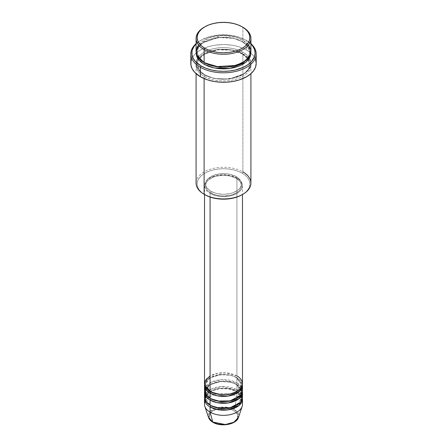 <?xml version="1.0" encoding="UTF-8"?>
<svg xmlns="http://www.w3.org/2000/svg" width="447" height="447" viewBox="0 0 447 447"><rect width="100%" height="100%" fill="white"/><g stroke="black" fill="none" stroke-linecap="round" stroke-linejoin="round"><path stroke-width="0.34" stroke-dasharray="2.23 1.68" d="M228.942 424.024L233.552 422.247L235.323 421.001L237.446 418.046L237.446 414.838L235.323 411.883L233.552 410.637A14.215 8.208 0 0 0 213.448 410.637A14.215 8.208 0 0 0 213.448 422.247A14.215 8.208 0 0 0 233.552 422.247A14.215 8.208 0 0 0 233.552 410.637L231.401 409.614L226.271 408.39L220.729 408.39L215.599 409.614L211.677 411.883L209.554 414.838L209.554 418.046L211.677 421.001L213.448 422.247L218.058 424.024M242.481 404.384A18.981 10.957 0 0 0 236.921 396.64L234.273 409.586L237.692 412.609L238.458 417.47A15.237 8.795 0 0 0 234.273 409.586L236.921 396.64A18.981 10.957 180 0 1 242.14 406.463M210.079 406.971C205.609 405.016 200.323 397.31 210.079 391.471C220.198 385.839 233.535 388.89 236.921 391.471A1.056 0.609 -60 0 1 236.396 391.522A1.056 0.609 -60 0 1 236.178 391.041L229.853 388.683L219.667 388.247L209.386 391.98L205.57 398.361L210.459 405.463L205.57 398.361L209.386 391.98L219.667 388.247L229.853 388.683L236.178 391.041A1.056 0.609 -60 0 1 236.921 389.75L236.921 384.582A18.981 10.957 180 0 0 216.929 382.051A18.981 10.957 180 0 0 204.575 391.471L209.38 385.007L220.215 381.537L230.512 382.146L236.921 384.582A1.056 0.609 -60 0 1 236.396 384.632A1.056 0.609 -60 0 1 236.178 384.152L229.853 381.794L219.667 381.358L209.386 385.091L205.57 391.471L210.459 398.573L205.57 391.471L209.386 385.091L219.667 381.358L229.853 381.794L236.178 384.152A1.056 0.609 -60 0 1 236.921 382.861L236.921 377.693A18.981 10.957 180 0 0 216.929 375.162A18.981 10.957 180 0 0 204.575 384.582L209.38 378.117L220.215 374.647L230.512 375.257L236.921 377.693A1.056 0.609 -60 0 1 236.396 377.749A1.056 0.609 -60 0 1 236.178 377.262L229.853 374.904L219.667 374.469L209.386 378.201L205.57 384.582L210.459 391.684L205.57 384.582L209.386 378.201L219.667 374.469L229.853 374.904L236.178 377.262A1.056 0.609 -60 0 1 236.921 375.972L226.182 372.871L217.974 373.234L210.079 375.972M210.822 391.902A1.056 0.609 120 0 0 210.604 391.421A1.056 0.609 120 0 0 210.079 391.471A1.056 0.609 -60 0 1 210.604 391.421A1.056 0.609 -60 0 1 210.822 391.879M242.481 390.611A18.981 10.957 0 0 0 236.921 382.861L221.701 379.699L211.174 382.274L205.05 388.024M210.079 398.361A1.056 0.609 -60 0 1 210.604 398.305A1.056 0.609 -60 0 1 210.822 398.769A1.056 0.609 120 0 0 210.604 398.305A1.056 0.609 120 0 0 210.079 398.361M242.481 397.5A18.981 10.957 0 0 0 236.921 389.75L221.701 386.588L211.174 389.164L205.05 394.913M210.822 405.68A1.056 0.609 120 0 0 210.604 405.194A1.056 0.609 120 0 0 210.079 405.25A1.056 0.609 -60 0 1 210.604 405.194A1.056 0.609 -60 0 1 210.822 405.658M250.918 183.091A27.418 15.829 0 0 0 242.889 171.899L242.14 173.19A26.362 15.22 0 0 0 204.86 173.19A26.362 15.22 0 0 0 204.855 194.719L201.58 192.411L199.144 189.779L197.641 186.924L197.138 183.952L197.641 180.985L199.144 178.13L201.58 175.498L204.86 173.19L208.855 171.296L213.409 169.888L218.354 169.022L223.5 168.731L228.646 169.022L233.591 169.888L238.145 171.296L242.14 173.19L245.42 175.498L247.856 178.13L249.359 180.985L249.862 183.952L249.359 186.924L247.856 189.779L245.42 192.411L242.14 194.719A26.362 15.22 0 0 0 242.14 173.19L242.889 171.899L242.889 53.931A1.056 0.609 -60 0 1 242.363 53.986A1.056 0.609 -60 0 1 242.14 53.5L232.848 50.03L217.862 49.394L202.742 54.88L198.468 59.49L197.138 64.262L199.708 70.827L204.86 75.029A1.056 0.609 -60 0 1 204.111 76.32C197.663 73.492 190.025 62.368 204.111 53.931C218.728 45.801 237.994 50.209 242.889 53.931A27.418 15.829 180 0 1 250.918 65.128A27.418 15.829 180 0 1 233.993 79.75A27.418 15.829 180 0 1 204.111 76.32L204.111 78.599L204.111 76.32A27.418 15.829 180 0 1 196.082 65.128A27.418 15.829 180 0 1 213.007 50.5A27.418 15.829 180 0 1 242.889 53.931L242.889 171.899A27.418 15.829 0 0 0 213.007 168.469A27.418 15.829 0 0 0 196.082 183.091M246.615 40.588L245.872 40.157A31.636 18.266 180 0 1 250.918 43.957L245.872 40.157L238.413 36.961L229.674 35.157L223.5 34.805L217.326 35.157L208.587 36.961L201.128 40.157L196.082 43.957A31.636 18.266 180 0 1 201.128 40.157A31.636 18.266 180 0 1 245.872 40.157L246.615 40.588A32.692 18.875 180 0 1 250.918 43.655A32.692 18.875 0 0 0 246.615 40.588L246.615 50.058L246.615 40.588A32.692 18.875 0 0 0 200.385 40.588A32.692 18.875 0 0 0 196.082 43.655A32.692 18.875 180 0 1 246.615 40.588L245.872 40.157M250.918 51.349A27.418 15.829 0 0 0 242.889 40.157A1.056 0.609 120 0 0 242.14 41.448L247.292 45.65L249.862 52.21L248.102 57.68L242.509 62.759L248.102 57.68L249.862 52.21L247.292 45.65L242.14 41.448A1.056 0.609 120 0 0 242.363 41.929A1.056 0.609 120 0 0 242.889 41.878L238.732 39.906L233.993 38.448L228.847 37.542L223.5 37.241L218.153 37.542L213.007 38.448L208.268 39.906L204.111 41.878L200.703 44.275L198.166 47.013L196.607 49.98L196.121 52.21L197.954 47.321L202.731 42.733L218.41 37.514L233.502 38.33L242.889 41.878A1.056 0.609 -60 0 1 242.363 41.929A1.056 0.609 -60 0 1 242.14 41.448L232.848 37.978L217.862 37.341L202.742 42.828L198.468 47.432L197.138 52.21L199.563 58.591L204.491 62.759L199.563 58.591L197.138 52.21L198.468 47.432L202.742 42.828L217.862 37.341L232.848 37.978L242.14 41.448A1.056 0.609 -60 0 1 242.889 40.157L235.206 37.034L223.193 35.52L208.861 37.961L198.468 44.89M204.111 62.541A1.056 0.609 -60 0 1 204.637 62.491A1.056 0.609 -60 0 1 204.86 62.971A1.056 0.609 120 0 0 204.637 62.491A1.056 0.609 120 0 0 204.111 62.541M242.14 53.5A1.056 0.609 -60 0 1 242.889 52.21C237.994 48.488 218.728 44.08 204.111 52.21C190.025 60.647 197.663 71.771 204.111 74.599A1.056 0.609 -60 0 1 204.637 74.543A1.056 0.609 -60 0 1 204.86 75.029L199.708 70.827L197.138 64.262L198.468 59.49L202.742 54.88L217.862 49.394L232.848 50.03L242.14 53.5L247.292 57.702L249.862 64.262L248.532 69.039L244.258 73.649L229.138 79.136L214.152 78.499L204.86 75.029A1.056 0.609 120 0 0 204.637 74.543A1.056 0.609 120 0 0 204.111 74.599L208.268 76.566L213.007 78.029L218.153 78.929L223.5 79.236L228.847 78.929L233.993 78.029L238.732 76.566L242.889 74.599L246.297 72.196L248.834 69.464L250.393 66.491L250.918 63.401L250.393 60.317L248.834 57.345L246.297 54.607L242.889 52.21L238.732 50.243L233.993 48.779L228.847 47.879L223.5 47.572L218.153 47.879L213.007 48.779L208.268 50.243L204.111 52.21L200.703 54.607L198.166 57.345L196.607 60.317L196.082 63.401L196.607 66.491L198.166 69.464L200.703 72.196L204.111 74.599C209.006 78.32 228.272 82.729 242.889 74.599C256.975 66.162 249.337 55.037 242.889 52.21A1.056 0.609 120 0 0 242.14 53.5A1.056 0.609 120 0 0 242.363 53.986A1.056 0.609 120 0 0 242.889 53.931C249.337 56.758 256.975 67.883 242.889 76.32C228.272 84.449 209.006 80.041 204.111 76.32A1.056 0.609 120 0 0 204.86 75.029L214.152 78.499L229.138 79.136L244.258 73.649L248.532 69.039L249.862 64.262L247.292 57.702L242.14 53.5M242.481 383.722A18.981 10.957 0 0 0 236.921 375.972A1.056 0.609 120 0 0 236.178 377.262L241.43 384.582L236.541 391.684L241.43 384.582L236.178 377.262A1.056 0.609 120 0 0 236.396 377.749A1.056 0.609 120 0 0 236.921 377.693A18.981 10.957 180 0 1 242.425 384.582L236.921 377.693L236.921 382.861A18.981 10.957 0 0 0 216.236 380.486A18.981 10.957 0 0 0 204.519 390.611M210.079 193.422L210.079 197.054L210.079 193.422L216.236 195.803L219.795 196.423L223.5 196.635L230.764 195.803L236.921 193.422L239.285 191.763L241.039 189.869L242.118 187.813L242.481 185.673A18.981 10.957 180 0 1 230.764 195.803A18.981 10.957 180 0 1 210.079 193.422A18.981 10.957 180 0 1 204.519 185.673L204.882 187.813L205.961 189.869L207.715 191.763L210.079 193.422M236.921 177.928A18.981 10.957 180 0 1 242.481 185.673L242.118 183.538L241.039 181.482L239.285 179.588L236.921 177.928L230.764 175.548L223.5 174.716L216.236 175.548L210.079 177.928L207.715 179.588L205.961 181.482L204.882 183.538L204.519 185.673A18.981 10.957 180 0 1 216.236 175.548A18.981 10.957 180 0 1 236.921 177.928L236.921 375.972L236.921 177.928M210.822 191.271L210.822 192.992A17.93 10.348 0 0 0 230.361 195.238A17.93 10.348 0 0 0 241.43 185.673A17.93 10.348 0 0 0 236.178 178.359L236.178 176.632A17.93 10.348 180 0 1 241.43 183.952A17.93 10.348 180 0 1 230.361 193.517A17.93 10.348 180 0 1 210.822 191.271L216.639 193.517L223.5 194.305L230.361 193.517L233.463 192.562L238.407 189.701L240.061 187.913L241.084 185.974L241.43 183.952L241.084 181.935L240.061 179.99L238.407 178.202L236.178 176.632L230.361 174.391L226.998 173.799L220.002 173.799L213.537 175.347L208.593 178.202L206.939 179.99L205.916 181.935L205.57 183.952L205.916 185.974L206.939 187.913L210.822 191.271A17.93 10.348 180 0 1 205.57 183.952A17.93 10.348 180 0 1 216.639 174.391A17.93 10.348 180 0 1 236.178 176.632L236.178 178.359A17.93 10.348 0 0 0 216.639 176.112A17.93 10.348 0 0 0 205.57 185.673A17.93 10.348 0 0 0 210.822 192.992L210.822 191.271M256.192 63.401A32.692 18.875 0 0 0 246.615 50.058A32.692 18.875 0 0 0 210.99 45.968A32.692 18.875 0 0 0 190.808 63.401M248.532 44.89L242.889 40.157L242.889 27.239L242.889 40.157A27.418 15.829 0 0 0 213.007 36.721A27.418 15.829 0 0 0 196.082 51.349M241.95 388.024L236.921 382.861A1.056 0.609 120 0 0 236.178 384.152L241.43 391.471L236.541 398.573L241.43 391.471L236.178 384.152A1.056 0.609 120 0 0 236.396 384.632A1.056 0.609 120 0 0 236.921 384.582L236.921 389.75A1.056 0.609 120 0 0 236.178 391.041L241.43 398.361L236.541 405.463L241.43 398.361L236.178 391.041A1.056 0.609 120 0 0 236.396 391.522A1.056 0.609 120 0 0 236.921 391.471A18.981 10.957 180 0 1 242.425 398.361L236.921 391.471L236.921 396.64L236.921 391.471A18.981 10.957 180 0 0 216.929 388.94A18.981 10.957 180 0 0 204.575 398.361M236.921 384.582A18.981 10.957 180 0 1 242.425 391.471L236.921 384.582M241.95 394.913L236.921 389.75A18.981 10.957 0 0 0 216.236 387.376A18.981 10.957 0 0 0 204.519 397.5M204.86 406.463A18.981 10.957 180 0 1 214.599 394.707A18.981 10.957 180 0 1 236.921 396.64A18.981 10.957 0 0 0 216.236 394.26A18.981 10.957 0 0 0 204.519 404.384M234.273 409.586A15.237 8.795 0 0 0 216.354 408.033A15.237 8.795 0 0 0 208.542 417.47L210.068 411.653L218.639 407.468L228.305 407.457L234.273 409.586M204.491 27.027A27.418 15.829 180 0 1 242.889 27.239A27.418 15.829 0 0 0 204.111 27.239M242.889 41.878L246.297 44.275L248.834 47.013L250.393 49.98L250.879 52.21L247.984 45.946L242.889 41.878M191.433 59.719L193.294 56.182L194.668 54.506L198.228 51.427L202.759 48.812L208.09 46.756L214.012 45.343L223.5 44.527L232.988 45.343L238.91 46.756L244.241 48.812L248.772 51.427L252.332 54.506L253.706 56.182L255.567 59.719M236.178 178.359L240.061 181.717L241.084 183.656L241.43 185.673L241.084 187.695L240.061 189.634L238.407 191.428L233.463 194.283L230.361 195.238L223.5 196.026L216.639 195.238L213.537 194.283L208.593 191.428L206.939 189.634L205.916 187.695L205.57 185.673L205.916 183.656L206.939 181.717L208.593 179.923L213.537 177.068L216.639 176.112L223.5 175.325L230.361 176.112L236.178 178.359M236.921 375.972A18.981 10.957 0 0 0 216.236 373.597A18.981 10.957 0 0 0 204.519 383.722M204.855 194.719L204.111 194.283A27.418 15.829 180 0 1 204.111 171.899A27.418 15.829 180 0 1 242.889 171.899M242.14 26.809L242.889 27.239M210.604 391.421C205.603 388.236 205.525 385.498 205.57 384.582C204.352 376.547 226.076 370.937 236.396 377.749C240.581 381.129 242.257 383.409 241.43 384.582C242.648 392.617 220.924 398.227 210.604 391.421M241.084 389.572L241.43 391.471C242.648 399.506 220.924 405.116 210.604 398.305C205.603 395.126 205.525 392.388 205.57 391.471C204.352 383.437 226.076 377.827 236.396 384.632L240.581 388.504M241.084 396.461L241.43 398.361C242.648 406.396 220.924 412.005 210.604 405.194C205.603 402.015 205.525 399.277 205.57 398.361L205.916 396.461M240.581 395.394L236.396 391.522L228.54 388.862L219.354 388.728L211.258 391.164L206.419 395.394M204.637 62.491C201.301 60.529 199.06 58.283 197.92 55.752L197.138 52.21C195.546 39.99 227.21 32.016 242.363 41.929C249.594 46.482 249.962 50.64 249.862 52.21C251.454 64.429 219.79 72.403 204.637 62.491M242.363 53.986L230.926 50.092L217.577 49.874L205.749 53.377L198.518 59.591L197.138 64.262L197.92 67.804C199.06 70.335 201.301 72.582 204.637 74.543C219.79 84.455 251.454 76.487 249.862 64.262L248.482 59.591L242.363 53.986M242.481 185.673L242.481 194.518M241.43 183.952L241.43 185.673M250.918 65.128L250.918 73.682M196.082 65.128L196.082 73.682M205.57 183.952L205.57 185.673M204.519 185.673L204.519 194.518M200.385 40.588L201.128 40.157"/><path stroke-width="0.67" d="M204.519 399.221L204.519 404.384A18.981 10.957 0 0 0 210.079 412.134A18.981 10.957 180 0 0 229.065 414.866A18.981 10.957 180 0 0 242.14 406.463L238.458 417.47L233.831 422.27L225.294 424.538L212.727 422.024A1.056 0.609 120 0 0 212.923 422.298A1.056 0.609 -60 0 1 212.727 422.024A15.237 8.795 0 0 0 227.964 424.214A15.237 8.795 0 0 0 238.458 417.47C236.485 424.605 220.818 427.209 212.917 422.298C210.688 421.013 209.23 419.403 208.542 417.47A15.237 8.795 0 0 0 212.727 422.024L210.079 412.134L212.727 422.024L208.542 417.47L204.86 406.463A18.981 10.957 180 0 0 210.079 412.134A18.981 10.957 0 0 0 230.764 414.514A18.981 10.957 0 0 0 242.481 404.384L242.481 399.221A18.981 10.957 180 0 1 230.764 409.346A18.981 10.957 180 0 1 210.079 406.971L210.079 412.134L210.079 406.971A18.981 10.957 180 0 1 204.519 399.221A18.981 10.957 180 0 1 204.575 398.361M210.079 375.972L205.341 380.531L204.709 385.269L210.079 391.471A18.981 10.957 0 0 0 230.764 393.846A18.981 10.957 0 0 0 242.481 383.722L242.481 194.518M210.822 391.879A1.056 0.609 -60 0 1 210.822 391.902L210.459 391.684L210.822 391.902A1.056 0.609 -60 0 1 210.079 393.192L206.128 389.862L204.575 384.582A18.981 10.957 180 0 0 204.519 385.443L204.519 390.611A18.981 10.957 0 0 0 210.079 398.361A18.981 10.957 0 0 0 230.764 400.736A18.981 10.957 0 0 0 242.481 390.611L242.481 385.443A18.981 10.957 180 0 1 230.764 395.567A18.981 10.957 180 0 1 210.079 393.192L210.079 398.361L210.079 393.192A18.981 10.957 180 0 1 204.519 385.443M205.05 388.024L205.693 394.405L210.079 398.361L217.717 401.048L230.076 400.892L240.62 395.338L241.95 388.024M242.481 392.332A18.981 10.957 180 0 0 242.425 391.471L239.229 398.467L228.361 402.926L217.069 402.641L210.079 400.082A1.056 0.609 120 0 0 210.822 398.791A1.056 0.609 -60 0 1 210.822 398.791L210.459 398.573L210.822 398.791A1.056 0.609 -60 0 1 210.079 400.082L206.128 396.752L204.575 391.471A18.981 10.957 180 0 0 204.519 392.332L204.519 397.5A18.981 10.957 0 0 0 210.079 405.25A18.981 10.957 0 0 0 230.764 407.625A18.981 10.957 0 0 0 242.481 397.5L242.481 392.332A18.981 10.957 180 0 1 230.764 402.456A18.981 10.957 180 0 1 210.079 400.082L210.079 405.25L210.079 400.082A18.981 10.957 180 0 1 204.519 392.332M205.05 394.913L205.693 401.294L210.079 405.25L217.717 407.938L230.076 407.781L240.62 402.227L241.95 394.913M210.822 405.658A1.056 0.609 -60 0 1 210.822 405.68L210.459 405.463L210.822 405.68A1.056 0.609 -60 0 1 210.079 406.971A1.056 0.609 120 0 0 210.822 405.68L221.17 408.619L229.071 408.195L236.541 405.463L229.071 408.195L221.17 408.619L210.822 405.68M198.468 44.89L196.11 50.645L197.177 55.786L204.111 62.541L204.111 49.628L204.86 48.337A26.362 15.22 180 0 1 204.855 26.809A26.362 15.22 180 0 1 242.14 26.809L238.145 24.915L233.591 23.507L228.646 22.641L223.5 22.35L218.354 22.641L213.409 23.507L208.855 24.915L204.86 26.809L201.58 29.116L199.144 31.748L197.641 34.603L197.138 37.57L197.641 40.543L199.144 43.398L201.58 46.03L204.86 48.337L208.855 50.226L213.409 51.634L218.354 52.5L223.5 52.791L228.646 52.5L233.591 51.634L238.145 50.226L242.14 48.337L245.42 46.03L247.856 43.398L249.359 40.543L249.862 37.57L249.359 34.603L247.856 31.748L245.42 29.116L242.14 26.809A26.362 15.22 180 0 1 242.145 26.809A26.362 15.22 180 0 1 242.14 48.337A26.362 15.22 180 0 1 204.86 48.337L204.111 49.628A27.418 15.829 0 0 0 242.889 49.628A27.418 15.829 0 0 0 242.889 27.239L242.889 27.239A27.418 15.829 180 0 1 250.918 38.431A27.418 15.829 180 0 1 233.993 53.059A27.418 15.829 180 0 1 204.111 49.628L204.111 62.541A27.418 15.829 0 0 0 233.993 65.972A27.418 15.829 0 0 0 250.918 51.349L250.918 38.431M242.889 171.899A27.418 15.829 180 0 1 242.889 194.283A27.418 15.829 180 0 1 204.111 194.289L204.86 194.719A26.362 15.22 0 0 0 242.145 194.719L238.145 196.607L233.591 198.015L228.646 198.881L223.5 199.172L218.354 198.881L213.409 198.015L208.855 196.607L204.111 194.289A27.418 15.829 0 0 0 233.993 197.719A27.418 15.829 0 0 0 250.918 183.091L250.918 73.682M200.385 67.279A32.692 18.875 0 0 0 244.073 68.603A32.692 18.875 0 0 0 250.918 43.655A32.692 18.875 180 0 1 256.192 53.931A32.692 18.875 180 0 1 236.01 71.369A32.692 18.875 180 0 1 200.385 67.279L200.385 76.75A32.692 18.875 0 0 0 236.01 80.84A32.692 18.875 0 0 0 256.192 63.401L255.567 67.084L253.706 70.626L250.683 73.889L246.615 76.75L238.91 80.052L232.988 81.466L226.702 82.187L220.298 82.187L214.012 81.466L208.09 80.052L200.385 76.75L200.385 67.279A32.692 18.875 180 0 1 190.808 53.931A32.692 18.875 180 0 1 196.082 43.655A32.692 18.875 0 0 0 200.385 67.279L201.128 65.988L200.385 67.279M250.918 43.957A31.636 18.266 180 0 1 242.743 67.57A31.636 18.266 180 0 1 201.128 65.988L205.922 68.257L211.392 69.944L217.326 70.984L223.5 71.336L229.674 70.984L235.608 69.944L243.57 67.19L247.956 64.659L251.404 61.68L254.527 56.635L255.136 53.07L254.527 49.505L252.728 46.08L250.918 43.957M204.86 62.971L204.491 62.759L204.86 62.971A1.056 0.609 -60 0 1 204.111 64.262L198.513 59.591L196.121 52.21L196.607 56.16L198.166 59.127L200.703 61.865L204.111 64.262A1.056 0.609 120 0 0 204.86 62.971L219.98 67.296L231.529 66.709L242.509 62.759L231.529 66.709L219.98 67.296L204.86 62.971M210.822 391.902L221.17 394.846L229.071 394.422L236.541 391.684L229.071 394.422L221.17 394.846L210.822 391.902A1.056 0.609 120 0 1 210.079 393.192L217.069 395.751L228.361 396.036L239.229 391.583L242.425 384.582A18.981 10.957 180 0 1 242.481 385.443M210.079 197.054L210.079 391.471L210.079 197.054M204.111 78.599L204.111 194.289L204.111 78.599M210.079 406.971L217.069 409.53L228.361 409.815L239.229 405.356L242.425 398.361A18.981 10.957 180 0 1 242.481 399.221M218.058 424.024L223.5 424.65L228.942 424.024M204.855 26.809L204.111 27.239A27.418 15.829 0 0 0 204.111 49.628A27.418 15.829 180 0 1 196.082 38.431A27.418 15.829 180 0 1 204.491 27.027M196.082 38.431L196.082 51.349A27.418 15.829 0 0 0 204.111 62.541L216.382 66.637L236.066 65.418L244.906 61.245L249.962 55.495L250.767 49.69L248.532 44.89M196.082 43.957L194.272 46.08L192.473 49.505L192.014 51.282L192.014 54.864L193.227 58.373L195.596 61.68L201.128 65.988A31.636 18.266 180 0 1 196.082 43.957M250.879 52.21L250.393 56.16L248.834 59.127L246.297 61.865L242.889 64.262L238.732 66.234L233.993 67.698L228.847 68.598L223.5 68.899L218.153 68.598L213.007 67.698L208.268 66.234L204.111 64.262L214.074 67.938L230.16 68.425L245.878 62.217L249.957 57.233L250.879 52.21M190.808 53.931L190.808 63.401A32.692 18.875 0 0 0 200.385 76.75L194.668 72.302L192.216 68.883L190.964 65.251L190.964 61.552L191.433 59.719M255.567 59.719L256.192 63.401L256.192 53.931M196.082 73.682L196.082 183.091A27.418 15.829 0 0 0 204.111 194.289A27.418 15.829 180 0 1 204.111 194.283M204.519 194.518L204.519 383.722A18.981 10.957 0 0 0 210.079 391.471C213.465 394.047 226.802 397.098 236.921 391.471C246.677 385.627 241.391 377.927 236.921 375.972M210.822 398.791L221.17 401.736L229.071 401.311L236.541 398.573L229.071 401.311L221.17 401.736L210.822 398.791M206.419 395.394L205.916 396.461M242.889 194.283L242.145 194.719M241.084 396.461L240.581 395.394M241.084 389.572L240.581 388.504"/></g></svg>

